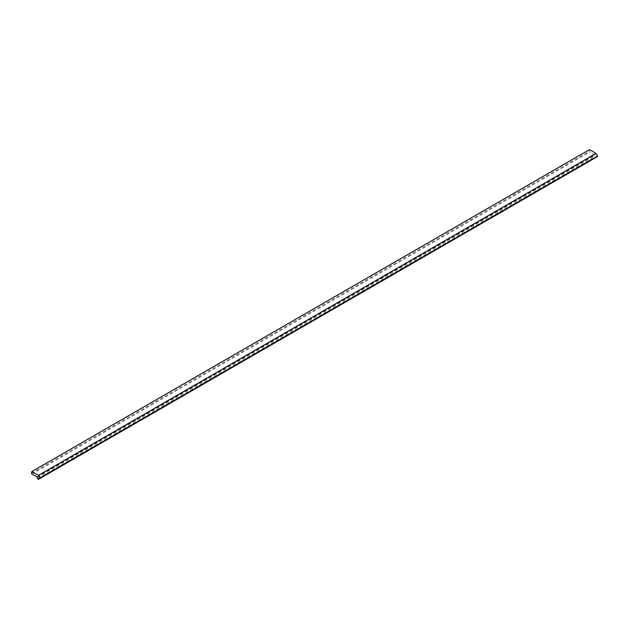 <?xml version="1.0" encoding="UTF-8"?>
<svg xmlns="http://www.w3.org/2000/svg" width="629" height="629" viewBox="0 0 629 629"><rect width="100%" height="100%" fill="white"/><g stroke="black" fill="none" stroke-linecap="round" stroke-linejoin="round"><path stroke-width="0.47" stroke-dasharray="3.15 2.36" d="M38.416 479.369L597.55 156.558M31.45 471.789L589.051 149.859L589.467 152.147L594.735 154.915L595.152 156.786L596.017 157.447M31.45 473.354L589.051 151.424M589.452 149.631L589.051 149.859M31.867 474.077L589.467 152.147M36.718 476.876L594.319 154.946M37.693 478.952L595.293 157.022M37.559 478.708L595.152 156.786M37.135 476.837L594.735 154.915M37.559 477.356L595.152 155.434"/><path stroke-width="0.94" d="M38.416 475.343L596.017 153.421L589.452 149.631L31.851 471.553L31.45 473.354L31.867 474.077L37.135 476.837L37.559 478.708L38.416 479.369L39.949 478.488A0.692 0.401 -120 0 0 39.949 478.001L38.416 475.343L31.851 471.553M39.949 478.488L597.55 156.558A0.692 0.401 -120 0 0 597.55 156.071L596.017 153.421M39.949 478.001L597.55 156.071"/></g></svg>
